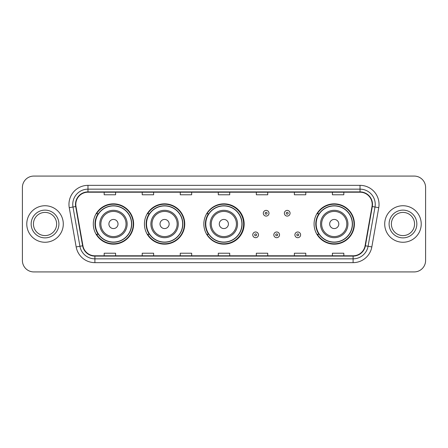 <?xml version="1.0" encoding="UTF-8"?>
<svg xmlns="http://www.w3.org/2000/svg" width="448" height="448" viewBox="0 0 448 448"><rect width="100%" height="100%" fill="white"/><g stroke="black" fill="none" stroke-linecap="round" stroke-linejoin="round"><path stroke-width="0.67" d="M314.076 224A20.16 20.16 0 0 0 334.236 244.16A20.16 20.16 0 0 0 354.396 224A20.16 20.16 0 0 0 334.236 203.84A20.16 20.16 0 0 0 314.076 224M203.84 224A20.16 20.16 0 0 0 224 244.16A20.16 20.16 0 0 0 244.16 224A20.16 20.16 0 0 0 224 203.84A20.16 20.16 0 0 0 203.84 224M144.424 224A20.16 20.16 0 0 0 164.584 244.16A20.16 20.16 0 0 0 184.744 224A20.16 20.16 0 0 0 164.584 203.84A20.16 20.16 0 0 0 144.424 224M93.302 224A20.16 20.16 0 0 0 113.462 244.16A20.16 20.16 0 0 0 133.622 224A20.16 20.16 0 0 0 113.462 203.84A20.16 20.16 0 0 0 93.302 224M98.134 234.27A18.446 18.446 0 0 1 98.134 213.73M149.262 234.27A18.446 18.446 0 0 1 149.262 213.73M208.522 234.27A18.446 18.446 0 0 1 208.522 213.73M318.909 234.27A18.446 18.446 0 0 1 318.909 213.73M22.4 187.482L22.4 260.518A11.413 11.413 0 0 0 33.813 271.925L414.187 271.925A11.413 11.413 0 0 0 425.6 260.518L425.6 187.482A11.413 11.413 0 0 0 414.187 176.075L33.813 176.075A11.413 11.413 0 0 0 22.4 187.482L22.4 260.518M26.774 224A18.256 18.256 0 0 0 45.035 242.256A18.256 18.256 0 0 0 63.291 224A18.256 18.256 0 0 0 45.035 205.744A18.256 18.256 0 0 0 26.774 224A18.256 18.256 0 0 0 45.035 242.256A18.256 18.256 0 0 0 63.291 224A18.256 18.256 0 0 0 45.035 205.744A18.256 18.256 0 0 0 26.774 224M384.709 224A18.256 18.256 0 0 0 402.965 242.256A18.256 18.256 0 0 0 421.226 224A18.256 18.256 0 0 0 402.965 205.744A18.256 18.256 0 0 0 384.709 224A18.256 18.256 0 0 0 402.965 242.256A18.256 18.256 0 0 0 421.226 224A18.256 18.256 0 0 0 402.965 205.744A18.256 18.256 0 0 0 384.709 224M75.807 204.372A12.174 12.174 0 0 1 87.976 192.203L360.024 192.203A12.174 12.174 0 0 1 372.008 206.489L365.086 245.739A12.174 12.174 0 0 1 353.102 255.797L94.898 255.797A12.174 12.174 0 0 1 82.914 245.739L75.992 206.489A12.174 12.174 0 0 1 75.807 204.372M75.499 204.372A12.477 12.477 0 0 0 75.69 206.539L82.611 245.795A12.477 12.477 0 0 0 94.898 256.105L353.102 256.105A12.477 12.477 0 0 0 365.389 245.795L372.31 206.539A12.477 12.477 0 0 0 360.024 191.895L87.976 191.895A12.477 12.477 0 0 0 75.499 204.372M69.25 207.676A19.018 19.018 0 0 1 87.976 185.354L360.024 185.354A19.018 19.018 0 0 1 378.75 207.676L371.829 246.932A19.018 19.018 0 0 1 353.102 262.646L94.898 262.646A19.018 19.018 0 0 1 76.171 246.932L69.25 207.676L72.99 207.015A15.215 15.215 0 0 1 87.976 189.157L360.024 189.157A15.215 15.215 0 0 1 375.01 207.015L368.082 246.271A15.215 15.215 0 0 1 353.102 258.843L94.898 258.843A15.215 15.215 0 0 1 79.918 246.271L72.99 207.015A15.215 15.215 0 0 1 72.761 204.372M414.187 176.075L33.813 176.075M33.813 271.925L414.187 271.925M425.6 260.518L425.6 187.482M365.389 245.795L368.082 246.271L375.01 207.015L378.75 207.676M218.294 192.203L218.294 194.779L229.706 194.779L229.706 192.203M180.258 192.203L180.258 194.779L191.666 194.779L191.666 192.203M142.218 192.203L142.218 194.779L153.63 194.779L153.63 192.203M104.182 192.203L104.182 194.779L115.595 194.779L115.595 192.203M256.334 192.203L256.334 194.779L267.742 194.779L267.742 192.203M294.37 192.203L294.37 194.779L305.782 194.779L305.782 192.203M332.405 192.203L332.405 194.779L343.818 194.779L343.818 192.203M229.706 255.797L229.706 253.221L218.294 253.221L218.294 255.797M191.666 255.797L191.666 253.221L180.258 253.221L180.258 255.797M153.63 255.797L153.63 253.221L142.218 253.221L142.218 255.797M115.595 255.797L115.595 253.221L104.182 253.221L104.182 255.797M267.742 255.797L267.742 253.221L256.334 253.221L256.334 255.797M305.782 255.797L305.782 253.221L294.37 253.221L294.37 255.797M343.818 255.797L343.818 253.221L332.405 253.221L332.405 255.797M56.627 224A11.592 11.592 0 0 0 45.035 212.408A11.592 11.592 0 0 0 33.438 224A11.592 11.592 0 0 0 45.035 235.592A11.592 11.592 0 0 0 56.627 224A11.592 11.592 0 0 1 45.035 235.592A11.592 11.592 0 0 1 33.438 224M118.026 224A4.564 4.564 0 0 0 113.462 219.436A4.564 4.564 0 0 0 108.898 224A4.564 4.564 0 0 0 113.462 228.564A4.564 4.564 0 0 0 118.026 224M127.154 224A13.692 13.692 0 0 0 113.462 210.308A13.692 13.692 0 0 0 99.77 224A13.692 13.692 0 0 0 113.462 237.692A13.692 13.692 0 0 0 127.154 224A13.692 13.692 0 0 1 113.462 237.692A13.692 13.692 0 0 1 99.77 224M131.533 224A18.066 18.066 0 0 0 113.462 205.934A18.066 18.066 0 0 0 95.396 224A18.066 18.066 0 0 0 113.462 242.066A18.066 18.066 0 0 0 131.533 224M133.241 224A19.779 19.779 0 0 1 96.561 234.27L98.392 234.27A18.239 18.239 0 0 0 131.701 224.045A18.239 18.239 0 0 0 98.392 213.73L96.561 213.73A19.779 19.779 0 0 1 133.241 224M169.148 224A4.564 4.564 0 0 0 164.584 219.436A4.564 4.564 0 0 0 160.02 224A4.564 4.564 0 0 0 164.584 228.564A4.564 4.564 0 0 0 169.148 224M178.276 224A13.692 13.692 0 0 0 164.584 210.308A13.692 13.692 0 0 0 150.892 224A13.692 13.692 0 0 0 164.584 237.692A13.692 13.692 0 0 0 178.276 224A13.692 13.692 0 0 1 164.584 237.692A13.692 13.692 0 0 1 150.892 224M182.655 224A18.066 18.066 0 0 0 164.584 205.934A18.066 18.066 0 0 0 146.518 224A18.066 18.066 0 0 0 164.584 242.066A18.066 18.066 0 0 0 182.655 224M184.363 224A19.779 19.779 0 0 1 147.683 234.27L149.514 234.27A18.239 18.239 0 0 0 182.823 224.045A18.239 18.239 0 0 0 149.514 213.73L147.683 213.73A19.779 19.779 0 0 1 184.363 224M228.413 224A4.564 4.564 0 0 0 223.849 219.436A4.564 4.564 0 0 0 219.285 224A4.564 4.564 0 0 0 223.849 228.564A4.564 4.564 0 0 0 228.413 224M237.541 224A13.692 13.692 0 0 0 223.849 210.308A13.692 13.692 0 0 0 210.157 224A13.692 13.692 0 0 0 223.849 237.692A13.692 13.692 0 0 0 237.541 224A13.692 13.692 0 0 1 223.849 237.692A13.692 13.692 0 0 1 210.157 224M241.914 224A18.066 18.066 0 0 0 223.849 205.934A18.066 18.066 0 0 0 205.778 224A18.066 18.066 0 0 0 223.849 242.066A18.066 18.066 0 0 0 241.914 224M243.628 224A19.779 19.779 0 0 1 206.942 234.27L208.779 234.27A18.239 18.239 0 0 0 242.088 224.045A18.239 18.239 0 0 0 208.779 213.73L206.942 213.73A19.779 19.779 0 0 1 243.628 224M338.8 224A4.564 4.564 0 0 0 334.236 219.436A4.564 4.564 0 0 0 329.666 224A4.564 4.564 0 0 0 334.236 228.564A4.564 4.564 0 0 0 338.8 224M347.928 224A13.692 13.692 0 0 0 334.236 210.308A13.692 13.692 0 0 0 320.538 224A13.692 13.692 0 0 0 334.236 237.692A13.692 13.692 0 0 0 347.928 224A13.692 13.692 0 0 1 334.236 237.692A13.692 13.692 0 0 1 320.538 224M352.302 224A18.066 18.066 0 0 0 334.236 205.934A18.066 18.066 0 0 0 316.165 224A18.066 18.066 0 0 0 334.236 242.066A18.066 18.066 0 0 0 352.302 224M354.015 224A19.779 19.779 0 0 1 317.33 234.27L319.161 234.27A18.239 18.239 0 0 0 352.47 224.045A18.239 18.239 0 0 0 319.161 213.73L317.33 213.73A19.779 19.779 0 0 1 354.015 224M414.562 224A11.592 11.592 0 0 0 402.965 212.408A11.592 11.592 0 0 0 391.373 224A11.592 11.592 0 0 0 402.965 235.592A11.592 11.592 0 0 0 414.562 224A11.592 11.592 0 0 1 402.965 235.592A11.592 11.592 0 0 1 391.373 224M268.996 213.237A2.85 2.85 0 0 1 266.146 216.087A2.85 2.85 0 0 1 263.295 213.237A2.85 2.85 0 0 1 266.146 210.381A2.85 2.85 0 0 1 268.996 213.237A2.85 2.85 0 0 0 266.146 210.381A2.85 2.85 0 0 0 263.295 213.237M290.069 213.237A2.85 2.85 0 0 1 287.218 216.087A2.85 2.85 0 0 1 284.368 213.237A2.85 2.85 0 0 1 287.218 210.381A2.85 2.85 0 0 1 290.069 213.237A2.85 2.85 0 0 0 287.218 210.381A2.85 2.85 0 0 0 284.368 213.237M252.756 234.842A2.85 2.85 0 0 1 255.612 231.986A2.85 2.85 0 0 1 258.462 234.842A2.85 2.85 0 0 1 255.612 237.692A2.85 2.85 0 0 1 252.756 234.842A2.85 2.85 0 0 0 255.612 237.692A2.85 2.85 0 0 0 258.462 234.842M273.829 234.842A2.85 2.85 0 0 1 276.685 231.986A2.85 2.85 0 0 1 279.535 234.842A2.85 2.85 0 0 1 276.685 237.692A2.85 2.85 0 0 1 273.829 234.842A2.85 2.85 0 0 0 276.685 237.692A2.85 2.85 0 0 0 279.535 234.842M294.902 234.842A2.85 2.85 0 0 1 297.758 231.986A2.85 2.85 0 0 1 300.608 234.842A2.85 2.85 0 0 1 297.758 237.692A2.85 2.85 0 0 1 294.902 234.842A2.85 2.85 0 0 0 297.758 237.692A2.85 2.85 0 0 0 300.608 234.842M360.024 185.354L360.024 191.895M72.99 207.015L75.69 206.539M94.898 262.646L94.898 256.105M353.102 256.105L353.102 262.646M76.171 246.932L82.611 245.795M372.31 206.539L375.01 207.015M87.976 185.354L87.976 191.895M368.082 246.271L371.829 246.932M58.906 224A13.877 13.877 0 0 0 45.035 210.123A13.877 13.877 0 0 0 31.158 224A13.877 13.877 0 0 0 45.035 237.877A13.877 13.877 0 0 0 58.906 224M126.039 224A12.578 12.578 0 0 0 113.462 211.422A12.578 12.578 0 0 0 100.884 224A12.578 12.578 0 0 0 113.462 236.578A12.578 12.578 0 0 0 126.039 224M177.167 224A12.578 12.578 0 0 0 164.584 211.422A12.578 12.578 0 0 0 152.006 224A12.578 12.578 0 0 0 164.584 236.578A12.578 12.578 0 0 0 177.167 224M236.426 224A12.578 12.578 0 0 0 223.849 211.422A12.578 12.578 0 0 0 211.266 224A12.578 12.578 0 0 0 223.849 236.578A12.578 12.578 0 0 0 236.426 224M346.814 224A12.578 12.578 0 0 0 334.236 211.422A12.578 12.578 0 0 0 321.653 224A12.578 12.578 0 0 0 334.236 236.578A12.578 12.578 0 0 0 346.814 224M416.842 224A13.877 13.877 0 0 0 402.965 210.123A13.877 13.877 0 0 0 389.094 224A13.877 13.877 0 0 0 402.965 237.877A13.877 13.877 0 0 0 416.842 224M265.194 213.237A0.952 0.952 0 0 0 266.146 214.189A0.952 0.952 0 0 0 267.098 213.237A0.952 0.952 0 0 0 266.146 212.285A0.952 0.952 0 0 0 265.194 213.237M286.266 213.237A0.952 0.952 0 0 0 287.218 214.189A0.952 0.952 0 0 0 288.17 213.237A0.952 0.952 0 0 0 287.218 212.285A0.952 0.952 0 0 0 286.266 213.237M256.558 234.842A0.952 0.952 0 0 0 255.612 233.89A0.952 0.952 0 0 0 254.66 234.842A0.952 0.952 0 0 0 255.612 235.794A0.952 0.952 0 0 0 256.558 234.842M277.631 234.842A0.952 0.952 0 0 0 276.685 233.89A0.952 0.952 0 0 0 275.733 234.842A0.952 0.952 0 0 0 276.685 235.794A0.952 0.952 0 0 0 277.631 234.842M298.704 234.842A0.952 0.952 0 0 0 297.758 233.89A0.952 0.952 0 0 0 296.806 234.842A0.952 0.952 0 0 0 297.758 235.794A0.952 0.952 0 0 0 298.704 234.842"/></g></svg>
